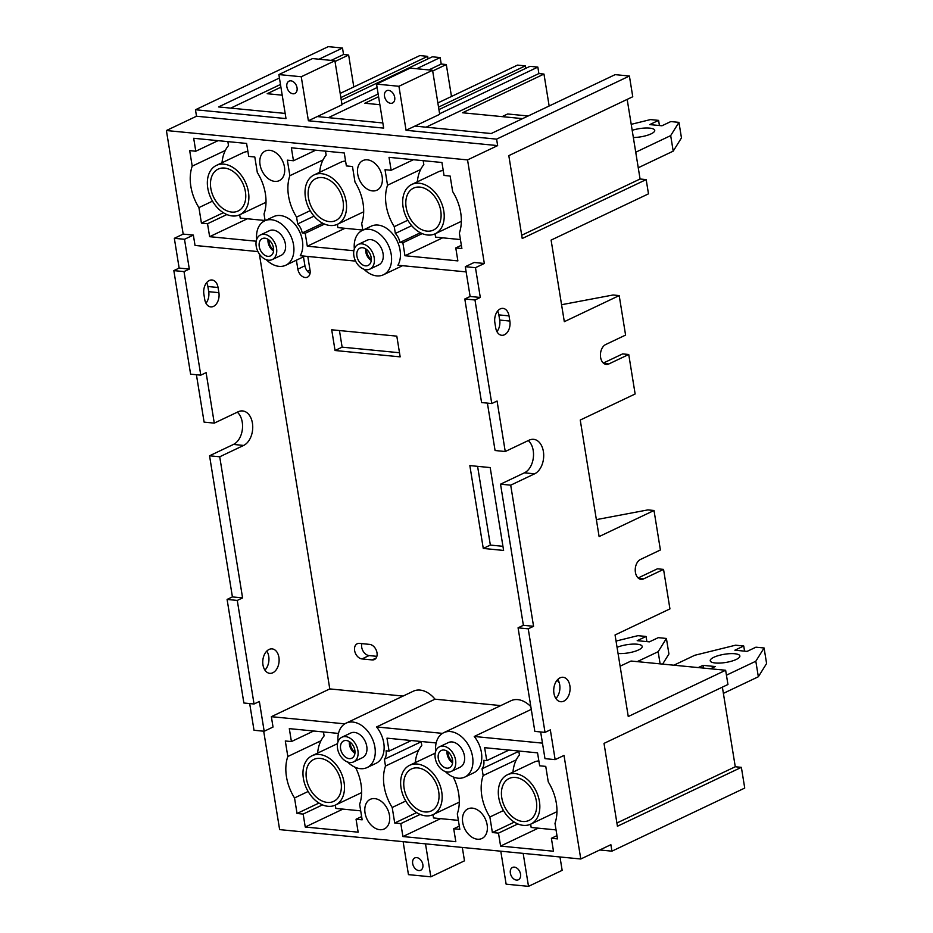 <?xml version="1.0" encoding="UTF-8"?>
<svg xmlns="http://www.w3.org/2000/svg" width="933" height="933" viewBox="0 0 933 933"><rect width="100%" height="100%" fill="white"/><g stroke="black" fill="none" stroke-linecap="round" stroke-linejoin="round"><path stroke-width="1.4" d="M673.871 665.206L694.782 655.269L735.589 645.193L743.729 645.998L744.569 651.141M743.729 645.998L734.877 650.196L747.088 651.386L755.94 647.187L764.08 647.98L766.599 663.515L758.342 676.763L723.378 693.371M715.308 662.99A15.01 4.152 170.8 0 1 710.223 660.762A15.01 4.152 170.8 0 1 724.381 654.266A15.01 4.152 170.8 0 1 739.869 655.969A15.01 4.152 170.8 0 1 731.495 661.194A15.01 4.152 170.8 0 1 715.308 662.99M698.281 667.585L703.004 665.346L715.214 666.535L710.491 668.774M726.445 675.177L755.823 661.229L764.08 647.98M758.342 676.763L755.823 661.229M703.004 665.346L703.447 668.086M227.85 141.618L228.492 145.583A41.239 28.69 -115.4 0 0 222.019 162.739M239.699 214.777L240.224 218.077L265.089 220.503M247.91 151.508A27.302 18.998 -115.4 0 0 242.965 152.79L216.398 165.409A27.302 18.998 64.6 0 1 245.274 181.912A27.302 18.998 64.6 0 1 239.828 214.718A27.302 18.998 64.6 0 1 207.767 188.081A27.302 18.998 64.6 0 1 216.398 165.409M325.512 151.146L326.153 155.111A41.239 28.69 -115.4 0 0 319.681 172.267M337.361 224.305L337.898 227.605L362.762 230.031M345.572 161.036A27.302 18.998 -115.4 0 0 340.627 162.319L314.071 174.938A27.302 18.998 64.6 0 1 342.947 191.44A27.302 18.998 64.6 0 1 337.501 224.247A27.302 18.998 64.6 0 1 305.441 197.609A27.302 18.998 64.6 0 1 314.071 174.938M423.185 160.674L423.827 164.64A41.239 28.69 -115.4 0 0 417.354 181.795M435.035 233.833L435.571 237.134L460.424 239.559M443.245 170.564A27.302 18.998 -115.4 0 0 438.3 171.847L411.745 184.466A27.302 18.998 64.6 0 1 440.609 200.968A27.302 18.998 64.6 0 1 435.175 233.775A27.302 18.998 64.6 0 1 403.103 207.138A27.302 18.998 64.6 0 1 411.745 184.466M620.107 666.209L631.035 661.03L725.641 670.256L727.95 684.495L604.013 743.391L617.424 826.241L741.373 767.346L744.732 788.07L611.931 851.164L610.882 844.692L580.781 859.001L564.01 755.427L555.147 759.637L550.33 729.863L545.024 732.382L528.241 628.819L533.559 626.288L510.701 485.172L534.609 473.824A17.739 11.756 -84.4 0 0 543.694 454.791A17.739 11.756 -84.4 0 0 533.606 439.326A17.739 11.756 -84.4 0 0 529.151 440.154L505.243 451.514L497.067 401.027L491.761 403.546L474.979 299.983L480.297 297.464L475.468 267.678L484.332 263.479L467.55 159.905L497.651 145.606L496.601 139.134L629.402 76.028L632.761 96.74L508.812 155.636L522.235 238.498L646.172 179.602L648.482 193.842L551.1 240.108L564.313 321.675L619.197 295.586L625.588 335.075L605.669 344.545A10.24 6.788 95.6 0 0 600.432 355.52A10.24 6.788 95.6 0 0 606.252 364.441A10.24 6.788 95.6 0 0 608.817 363.963L628.737 354.493L635.14 393.983L580.244 420.06L599.114 536.58L654.01 510.503L647.899 509.896L596.374 519.623M616.9 822.999L735.274 766.751L722.375 687.143M735.274 766.751L741.373 767.346M599.756 849.975L611.931 851.164M638.149 577.97L657.438 568.803L663.55 569.398L669.941 608.887L615.057 634.965L628.259 716.532L725.641 670.256M438.533 107.12L525.326 65.87L525.722 68.366M437.857 102.945L517.488 65.112L525.326 65.87M341.268 100.076L432.341 56.808L440.166 57.566L416.654 68.739M451.479 96.484L446.301 64.54L441.216 64.039L440.166 57.566M438.942 109.604L530.002 66.336L537.84 67.094L439.606 113.768M317.243 116.567L308.391 120.765L301.254 76.751L334.9 60.762L342.026 104.788L317.243 116.567L382.845 122.958M308.391 120.765L383.673 128.113L376.547 84.098L398.927 86.279L406.053 130.293L496.601 139.134M376.547 84.098L410.193 68.109L432.574 70.29L439.7 114.316L406.053 130.293M414.905 126.095L491.213 133.536L615.162 74.64L629.402 76.028M549.152 106.012L543.974 74.069L538.889 73.567L537.84 67.094M521.71 235.244L640.073 179.008L627.174 99.388M640.073 179.008L646.172 179.602M340.86 97.592L427.652 56.342L428.06 58.837M340.195 93.417L419.815 55.583L427.652 56.342M257.916 251.583L195.032 245.449L193.353 235.093L183.183 234.101L166.401 130.527L196.501 116.228L195.463 109.756L328.253 46.65L342.504 48.038L318.981 59.211M353.805 86.956L348.639 55.012L343.542 54.511L342.504 48.038M279.433 78.01L218.555 106.933L285.171 113.429M195.463 109.756L285.999 118.584L278.874 74.57L301.254 76.751M377.107 87.539L341.945 104.239M310.001 270.034L307.435 271.258M580.781 859.001L279.632 829.612L263.689 731.204M403.068 696.065L329.781 688.916L271.351 716.684L273.031 727.04L264.179 731.25L254.009 730.259L249.682 703.575M264.179 731.25L259.362 701.476L254.044 703.995L243.875 703.004L227.092 599.429L232.41 596.91L209.552 455.794L219.722 456.785L242.58 597.901L232.41 596.91M237.332 412.176A17.739 11.756 -84.4 0 1 242.37 429.343A17.739 11.756 -84.4 0 1 233.46 444.435L209.552 455.794M196.42 374.739L204.105 422.136L214.275 423.127L238.183 411.768A17.739 11.756 -84.4 0 1 242.627 410.94A17.739 11.756 -84.4 0 1 252.726 426.404A17.739 11.756 -84.4 0 1 243.63 445.438L219.722 456.785M183.183 234.101L174.331 238.3L179.148 268.074L173.841 270.605L190.612 374.168L200.782 375.159L206.1 372.64L214.275 423.127M205.971 303.225A10.916 7.231 95.6 0 0 208.712 291.679L218.893 292.67L218.054 287.492A10.916 7.231 95.6 0 0 212.024 279.993A10.916 7.231 95.6 0 0 203.884 294.222L204.724 299.4A10.916 7.231 95.6 0 0 210.741 306.899A10.916 7.231 95.6 0 0 218.893 292.67M206.625 282.664A10.916 7.231 95.6 0 1 207.872 286.501L208.712 291.679M264.925 670.127A12.281 8.14 95.6 0 0 266.78 651.106M560.022 677.848A12.281 8.14 -84.4 0 1 563.1 677.276A12.281 8.14 -84.4 0 1 570.086 687.971A12.281 8.14 -84.4 0 1 563.8 701.15A12.281 8.14 -84.4 0 1 560.721 701.721A12.281 8.14 -84.4 0 1 553.724 691.026A12.281 8.14 -84.4 0 1 560.022 677.848M495.691 327.786A10.916 7.231 95.6 0 0 501.721 335.285A10.916 7.231 95.6 0 0 509.861 321.057L509.021 315.879A10.916 7.231 95.6 0 0 503.004 308.38A10.916 7.231 95.6 0 0 494.863 322.608L495.691 327.786M663.55 569.398L643.63 578.868A10.24 6.788 -84.4 0 1 641.064 579.346A10.24 6.788 -84.4 0 1 635.233 570.425A10.24 6.788 -84.4 0 1 640.481 559.45L660.401 549.98L654.01 510.503M376.874 656.331L369.06 655.572A8.187 5.703 64.6 0 1 361.817 643.63M310.048 273.439A8.187 5.703 64.6 0 1 304.928 265.788L303.482 256.832M502.945 546.306L490.35 545.082L477.591 466.348M399.499 352.744L342.131 347.146L339.449 330.55M603.336 363.065L622.638 353.899L628.737 354.493M272.821 672.763A12.281 8.14 95.6 0 0 279.119 659.584A12.281 8.14 95.6 0 0 272.133 648.89A12.281 8.14 95.6 0 0 262.838 660.319A12.281 8.14 95.6 0 0 269.742 673.334A12.281 8.14 95.6 0 0 272.821 672.763M254.044 703.995L237.274 600.432L242.58 597.901M329.781 688.916L259.351 254.021M193.353 235.093L184.501 239.291L189.317 269.077L184.011 271.596L200.782 375.159M496.939 331.612A10.916 7.231 95.6 0 0 499.691 320.066L498.852 314.887A10.916 7.231 95.6 0 0 497.604 311.051M555.893 698.514A12.281 8.14 95.6 0 0 557.747 679.492M528.311 440.563A17.739 11.756 -84.4 0 1 533.338 457.73A17.739 11.756 -84.4 0 1 524.428 472.821L500.531 484.18L523.378 625.297L533.559 626.288M487.399 403.126L495.073 450.522L505.243 451.514M484.332 263.479L474.151 262.488L465.299 266.686L470.127 296.461L464.809 298.992L481.58 402.555L491.761 403.546M555.147 759.637L544.977 758.646L540.662 731.962M545.024 732.382L534.842 731.39L518.072 627.816L523.378 625.297M500.531 484.18L510.701 485.172M284.46 167.03A16.374 11.394 -115.4 0 0 265.229 151.053A16.374 11.394 -115.4 0 0 261.963 170.739A16.374 11.394 -115.4 0 0 279.282 180.64A16.374 11.394 -115.4 0 0 284.46 167.03M382.133 176.559A16.374 11.394 -115.4 0 0 362.902 160.581A16.374 11.394 -115.4 0 0 359.637 180.267A16.374 11.394 -115.4 0 0 376.955 190.169A16.374 11.394 -115.4 0 0 382.133 176.559M362.785 230.183L361.701 223.477A40.947 28.491 -115.4 0 0 354.983 182.052L352.476 166.517L346.365 165.922L344.265 152.977L291.364 147.811L293.463 160.756L287.352 160.161L289.871 175.696A40.947 28.491 -115.4 0 0 296.589 217.132L297.685 223.92A12.281 8.549 64.6 0 1 302.21 232.97L305.208 233.262L307.307 246.207L353.875 250.744M452.657 191.58L450.138 176.045L444.038 175.451L441.939 162.505L389.038 157.339L391.137 170.284L385.026 169.689L387.545 185.224A40.947 28.491 -115.4 0 0 394.251 226.661L395.347 233.448A12.281 8.549 64.6 0 1 399.872 242.498L402.869 242.79L404.969 255.735L457.87 260.89L455.782 247.945L461.882 248.54L459.363 233.005A40.947 28.491 -115.4 0 0 452.657 191.58M265.112 220.654L264.027 213.949A40.947 28.491 -115.4 0 0 257.321 172.523L254.802 156.989L248.703 156.394L246.604 143.449L193.691 138.282L195.79 151.228L189.691 150.633L192.21 166.167A40.947 28.491 -115.4 0 0 198.916 207.604L201.435 223.139L207.534 223.733L209.633 236.679L256.202 241.215M166.401 130.527L467.55 159.905M355.59 261.112L300.251 255.712A24.573 17.097 -115.4 0 0 302.397 240.632A24.573 17.097 -115.4 0 0 273.532 216.654L264.68 220.864A24.573 17.097 -115.4 0 0 256.668 239.443M354.342 248.971A24.573 17.097 64.6 0 1 362.354 230.393L371.206 226.183A24.573 17.097 64.6 0 1 400.059 250.161A24.573 17.097 64.6 0 1 397.913 265.24L466.138 271.9M487.143 824.877A16.374 11.394 -115.4 0 0 467.899 808.888A16.374 11.394 -115.4 0 0 464.634 828.574A16.374 11.394 -115.4 0 0 481.953 838.475A16.374 11.394 -115.4 0 0 487.143 824.877M389.469 815.349A16.374 11.394 -115.4 0 0 370.226 799.359A16.374 11.394 -115.4 0 0 366.961 819.046A16.374 11.394 -115.4 0 0 384.291 828.947A16.374 11.394 -115.4 0 0 389.469 815.349M482.058 768.78L483.154 775.568A40.947 28.491 -115.4 0 0 489.872 817.005L492.379 832.539L498.49 833.134L500.589 846.079L553.491 851.234L551.391 838.289L557.502 838.884L554.983 823.349A40.947 28.491 -115.4 0 0 548.266 781.924L545.758 766.39L539.647 765.795L537.548 752.849L484.647 747.683L486.746 760.628L483.749 760.337A12.281 8.549 64.6 0 1 482.058 768.78L518.841 751.298M436.166 742.96L386.985 738.155L389.073 751.1L386.075 750.808A12.281 8.549 64.6 0 1 384.384 759.252L385.492 766.04A40.947 28.491 -115.4 0 0 392.198 807.477L394.717 823.011L400.817 823.606L402.916 836.551L455.817 841.706L453.718 828.761L459.829 829.355L457.31 813.821A40.947 28.491 -115.4 0 0 453.17 776.944M338.492 733.431L289.312 728.626L291.411 741.572L285.3 740.977L287.819 756.511A40.947 28.491 -115.4 0 0 294.525 797.948L297.044 813.483L303.155 814.077L305.243 827.023L358.155 832.178L356.056 819.232L362.156 819.827L359.637 804.293A40.947 28.491 -115.4 0 0 355.508 767.416M542.47 743.135L474.244 736.475A24.573 17.097 -115.4 0 1 481.416 752.465A24.573 17.097 -115.4 0 1 473.649 772.874L464.797 777.072A24.573 17.097 -115.4 0 0 472.565 756.675A24.573 17.097 -115.4 0 0 443.711 732.697A24.573 17.097 -115.4 0 0 435.699 751.275M442.475 733.373L376.57 726.947A24.573 17.097 64.6 0 1 383.755 742.936A24.573 17.097 64.6 0 1 375.976 763.346L367.124 767.544A24.573 17.097 64.6 0 1 347.659 762.028M344.802 723.845L271.351 716.684M266.302 259.712A24.573 17.097 -115.4 0 0 285.766 265.24A24.573 17.097 -115.4 0 0 293.545 244.843A24.573 17.097 -115.4 0 0 264.68 220.864M362.354 230.393A24.573 17.097 64.6 0 1 391.207 254.371A24.573 17.097 64.6 0 1 383.44 274.769A24.573 17.097 64.6 0 1 363.975 269.24M531.274 709.372L474.244 736.475M445.333 771.556A24.573 17.097 -115.4 0 0 464.797 777.072M530.83 706.643A24.573 17.097 -115.4 0 0 510.992 700.73L443.711 732.697M500.741 705.593L435 699.179L376.57 726.947M338.026 741.747A24.573 17.097 64.6 0 1 346.038 723.168A24.573 17.097 64.6 0 1 374.891 747.146A24.573 17.097 64.6 0 1 367.124 767.544M346.038 723.168L413.319 691.201A24.573 17.097 64.6 0 1 435 699.179M359.462 643.397A8.187 5.703 -115.4 0 0 357.211 643.77A8.187 5.703 -115.4 0 0 354.983 652.109A8.187 5.703 -115.4 0 0 361.981 658.931L372.15 659.923A8.187 5.703 -115.4 0 0 374.413 659.549A8.187 5.703 -115.4 0 0 376.629 651.211A8.187 5.703 -115.4 0 0 369.631 644.388L359.462 643.397M296.391 260.19L297.849 269.159A8.187 5.703 -115.4 0 0 307.47 277.148A8.187 5.703 -115.4 0 0 310.059 270.348L307.96 257.403A8.187 5.703 -115.4 0 0 307.762 256.447M483.271 548.441L503.61 550.435L490.198 467.573L469.847 465.59L483.271 548.441L490.35 545.082M557.246 680.029A8.187 5.703 -115.4 0 0 559.264 682.793M335.052 350.505L400.164 356.861L396.817 336.148L331.705 329.792L335.052 350.505L342.131 347.146M369.9 269.112L378.751 264.902A13.645 9.493 -115.4 0 0 381.469 248.505A13.645 9.493 -115.4 0 0 367.042 240.248L358.19 244.458A13.645 9.493 -115.4 0 0 354.482 258.359A13.645 9.493 -115.4 0 0 366.144 269.73A13.645 9.493 -115.4 0 0 369.9 269.112A13.645 9.493 -115.4 0 0 372.617 252.715A13.645 9.493 -115.4 0 0 358.19 244.458M272.226 259.584L281.09 255.374A13.645 9.493 -115.4 0 0 284.787 241.472A13.645 9.493 -115.4 0 0 273.124 230.101A13.645 9.493 -115.4 0 0 269.369 230.719L260.517 234.929A13.645 9.493 -115.4 0 0 257.8 251.339A13.645 9.493 -115.4 0 0 272.226 259.584A13.645 9.493 -115.4 0 0 275.935 245.682A13.645 9.493 -115.4 0 0 264.272 234.311A13.645 9.493 -115.4 0 0 260.517 234.929M451.257 771.428L460.109 767.218A13.645 9.493 -115.4 0 0 463.818 753.316A13.645 9.493 -115.4 0 0 452.155 741.945A13.645 9.493 -115.4 0 0 448.4 742.563L439.536 746.762A13.645 9.493 -115.4 0 0 436.819 763.171A13.645 9.493 -115.4 0 0 451.257 771.428A13.645 9.493 -115.4 0 0 454.966 757.526A13.645 9.493 -115.4 0 0 443.303 746.143A13.645 9.493 -115.4 0 0 439.536 746.762M353.584 761.899L362.436 757.689A13.645 9.493 -115.4 0 0 365.165 741.28A13.645 9.493 -115.4 0 0 350.726 733.035L341.875 737.233A13.645 9.493 -115.4 0 0 338.166 751.135A13.645 9.493 -115.4 0 0 349.828 762.518A13.645 9.493 -115.4 0 0 353.584 761.899A13.645 9.493 -115.4 0 0 356.313 745.49A13.645 9.493 -115.4 0 0 341.875 737.233M344.988 228.305L307.307 246.207M324.532 224.072L305.208 233.262M322.725 223.22L302.21 232.97M314.048 216.141L297.685 223.92M310.176 210.671L296.589 217.132M322.993 159.963L289.871 175.696M315.704 150.19L293.463 160.756M320.94 740.779L287.819 756.511M308.123 791.487L294.525 797.948M313.651 731.005L291.411 741.572M361.631 816.585L356.056 819.232M342.924 809.109L305.243 827.023M322.48 804.887L303.155 814.077M318.969 803.056L297.044 813.483M459.304 826.113L453.718 828.761M440.598 818.638L402.916 836.551M420.153 814.416L400.817 823.606M416.643 812.585L394.717 823.011M405.785 801.015L392.198 807.477M418.614 750.307L385.492 766.04M421.18 741.77L384.384 759.252M411.325 740.534L389.073 751.1M461.357 245.297L455.782 247.945M442.65 237.833L404.969 255.735M422.206 233.6L402.869 242.79M420.386 232.749L399.872 242.498M411.721 225.669L395.347 233.448M407.849 220.2L394.251 226.661M420.666 169.491L387.545 185.224M413.377 159.718L391.137 170.284M508.998 750.062L486.746 760.628M556.966 835.641L551.391 838.289M538.271 828.166L500.589 846.079M517.815 823.944L498.49 833.134M514.316 822.113L492.379 832.539M503.458 810.544L489.872 817.005M516.287 759.835L483.154 775.568M247.315 218.777L209.633 236.679M226.871 214.543L207.534 223.733M223.36 212.712L201.435 223.139M212.502 201.143L198.916 207.604M225.331 150.435L192.21 166.167M218.042 140.661L195.79 151.228M452.517 759.789A9.552 6.648 -115.4 0 0 441.297 750.47A9.552 6.648 -115.4 0 0 439.396 761.946A9.552 6.648 -115.4 0 0 449.496 767.719A9.552 6.648 -115.4 0 0 452.517 759.789M452.598 762.821A9.552 6.648 64.6 0 1 447.059 751.158M448.062 751.881A8.187 5.703 -115.4 0 0 452.668 761.585M340.603 748.872A9.552 6.648 -115.4 0 0 351.834 758.191A9.552 6.648 -115.4 0 0 353.735 746.715A9.552 6.648 -115.4 0 0 343.624 740.942A9.552 6.648 -115.4 0 0 340.603 748.872M354.925 753.293A9.552 6.648 64.6 0 1 349.467 744.662A9.552 6.648 64.6 0 1 349.385 741.63M355.006 752.056A8.187 5.703 64.6 0 1 350.481 744.767A8.187 5.703 64.6 0 1 350.388 742.353M356.919 256.085A9.552 6.648 -115.4 0 0 368.138 265.415A9.552 6.648 -115.4 0 0 370.051 253.928A9.552 6.648 -115.4 0 0 359.94 248.155A9.552 6.648 -115.4 0 0 356.919 256.085M371.241 260.517A9.552 6.648 64.6 0 1 365.771 251.887A9.552 6.648 64.6 0 1 365.701 248.854M371.311 259.281A8.187 5.703 64.6 0 1 366.704 249.578M273.497 247.956A9.552 6.648 -115.4 0 0 262.278 238.626A9.552 6.648 -115.4 0 0 260.365 250.114A9.552 6.648 -115.4 0 0 270.477 255.887A9.552 6.648 -115.4 0 0 273.497 247.956M273.567 250.989A9.552 6.648 64.6 0 1 268.028 239.326M269.031 240.049A8.187 5.703 -115.4 0 0 273.649 249.752M470.127 296.461L480.297 297.464M464.809 298.992L474.979 299.983M465.299 266.686L475.468 267.678M518.072 627.816L528.241 628.819M184.011 271.596L173.841 270.605M189.317 269.077L179.148 268.074M237.274 600.432L227.092 599.429M184.501 239.291L174.331 238.3M561.561 304.718L613.098 294.991L619.197 295.586M425.506 843.852L430.836 876.822L408.456 874.641L403.114 841.659M500.788 851.188L506.129 884.169L528.51 886.35L523.168 853.38M510.351 873.113A6.823 4.747 -115.4 0 0 518.363 879.772A6.823 4.747 -115.4 0 0 519.728 871.574A6.823 4.747 -115.4 0 0 512.509 867.445A6.823 4.747 -115.4 0 0 510.351 873.113M422.847 864.576A6.823 4.747 64.6 0 1 420.69 870.244A6.823 4.747 64.6 0 1 413.471 866.116A6.823 4.747 64.6 0 1 414.835 857.917A6.823 4.747 64.6 0 1 422.847 864.576M196.501 116.228L497.651 145.606M297.044 87.807A6.823 4.747 -115.4 0 0 289.02 81.148A6.823 4.747 -115.4 0 0 287.667 89.346A6.823 4.747 -115.4 0 0 294.886 93.475A6.823 4.747 -115.4 0 0 297.044 87.807M384.536 96.344A6.823 4.747 64.6 0 1 386.694 90.676A6.823 4.747 64.6 0 1 393.913 94.804A6.823 4.747 64.6 0 1 392.548 103.003A6.823 4.747 64.6 0 1 384.536 96.344M343.542 54.511L331.157 60.4M280.483 84.483L230.731 108.123M282.209 95.178L267.188 93.708L280.915 87.189M335.017 61.485L348.639 55.012M538.889 73.567L426.066 127.18M522.585 118.631L462.523 112.765L543.974 74.069M441.216 64.039L428.83 69.928M378.157 94.011L328.393 117.651M379.883 104.706L364.85 103.236L378.588 96.717M432.69 71.013L446.301 64.54M334.9 60.762L312.52 58.581L278.874 74.57M432.574 70.29L398.927 86.279M559.987 856.972L562.156 870.361L528.51 886.35M462.313 847.444L464.482 860.832L430.836 876.822M406.158 207.429A23.208 16.141 64.6 0 1 413.494 188.163A23.208 16.141 64.6 0 1 438.044 202.193A23.208 16.141 64.6 0 1 433.413 230.078A23.208 16.141 64.6 0 1 406.158 207.429M556.045 829.904L531.18 827.478L530.644 824.177M512.963 772.139A41.239 28.69 64.6 0 1 519.436 754.984L518.795 751.018M507.354 774.81A27.302 18.998 -115.4 0 0 498.723 797.482A27.302 18.998 -115.4 0 0 530.784 824.119A27.302 18.998 -115.4 0 0 536.23 791.312A27.302 18.998 -115.4 0 0 507.354 774.81L533.909 762.191A27.302 18.998 64.6 0 1 538.854 760.908M501.779 797.773A23.208 16.141 -115.4 0 0 529.023 820.422A23.208 16.141 -115.4 0 0 533.653 792.537A23.208 16.141 -115.4 0 0 509.115 778.507A23.208 16.141 -115.4 0 0 501.779 797.773M458.371 820.375L433.518 817.949L432.982 814.649M415.302 762.611A41.239 28.69 64.6 0 1 421.774 745.455L421.133 741.49M401.05 787.953A27.302 18.998 -115.4 0 0 433.11 814.591A27.302 18.998 -115.4 0 0 438.557 781.784A27.302 18.998 -115.4 0 0 409.68 765.282A27.302 18.998 -115.4 0 0 401.05 787.953M404.106 788.245A23.208 16.141 -115.4 0 0 431.361 810.894A23.208 16.141 -115.4 0 0 435.979 783.009A23.208 16.141 -115.4 0 0 411.441 768.979A23.208 16.141 -115.4 0 0 404.106 788.245M360.698 810.847L335.845 808.421L335.309 805.121M317.628 753.083A41.239 28.69 64.6 0 1 324.101 735.927L323.459 731.962M303.388 778.425A27.302 18.998 -115.4 0 0 335.448 805.062A27.302 18.998 -115.4 0 0 340.883 772.256A27.302 18.998 -115.4 0 0 312.019 755.753A27.302 18.998 -115.4 0 0 303.388 778.425M306.432 778.717A23.208 16.141 -115.4 0 0 333.687 801.365A23.208 16.141 -115.4 0 0 338.317 773.48A23.208 16.141 -115.4 0 0 313.768 759.45A23.208 16.141 -115.4 0 0 306.432 778.717M308.485 197.901A23.208 16.141 64.6 0 1 315.832 178.635A23.208 16.141 64.6 0 1 340.37 192.664A23.208 16.141 64.6 0 1 335.74 220.55A23.208 16.141 64.6 0 1 308.485 197.901M210.823 188.373A23.208 16.141 64.6 0 1 218.159 169.106A23.208 16.141 64.6 0 1 242.697 183.136A23.208 16.141 64.6 0 1 238.078 211.021A23.208 16.141 64.6 0 1 210.823 188.373M631.221 124.334L650.464 119.587L658.605 120.38L659.433 125.535M658.605 120.38L649.753 124.59L661.952 125.78L670.804 121.57L678.944 122.363L670.687 135.612L635.735 152.219M638.254 167.753L673.206 151.146L681.463 137.897L678.944 122.363M632.189 130.317A15.01 4.152 170.8 0 1 654.733 130.352A15.01 4.152 170.8 0 1 633.355 137.513M502.094 116.625L507.68 113.978L528.171 115.972M670.687 135.612L673.206 151.146M616.037 641.064L637.927 635.665L646.056 636.458L646.896 641.612M646.056 636.458L637.204 640.668L649.415 641.857L658.266 637.659L666.407 638.452L668.926 653.986L662.617 664.109M617.063 647.35A15.01 4.152 170.8 0 1 632.854 644.108A15.01 4.152 170.8 0 1 642.196 646.441A15.01 4.152 170.8 0 1 634.067 651.596A15.01 4.152 170.8 0 1 618.054 653.497M637.239 661.625L658.15 651.7L666.407 638.452M660.121 663.864L658.15 651.7M233.46 444.435L243.63 445.438M524.428 472.821L534.609 473.824M499.691 320.066L509.861 321.057M498.852 314.887L509.021 315.879M207.872 286.501L218.054 287.492M304.928 265.788L297.849 269.159M369.06 655.572L361.981 658.931M376.116 658.033L372.15 659.923M603.826 363.473L608.817 363.963M638.639 578.378L643.63 578.868M304.869 256.167L285.766 265.24M402.543 265.695L383.44 274.769M435.175 233.775L461.345 221.331M530.784 824.119L556.966 811.675M433.11 814.591L459.293 802.147M409.68 765.282L435.21 753.153M335.448 805.062L361.619 792.618M312.019 755.753L337.536 743.624M337.501 224.247L363.683 211.803M239.828 214.718L266.01 202.274"/></g></svg>
